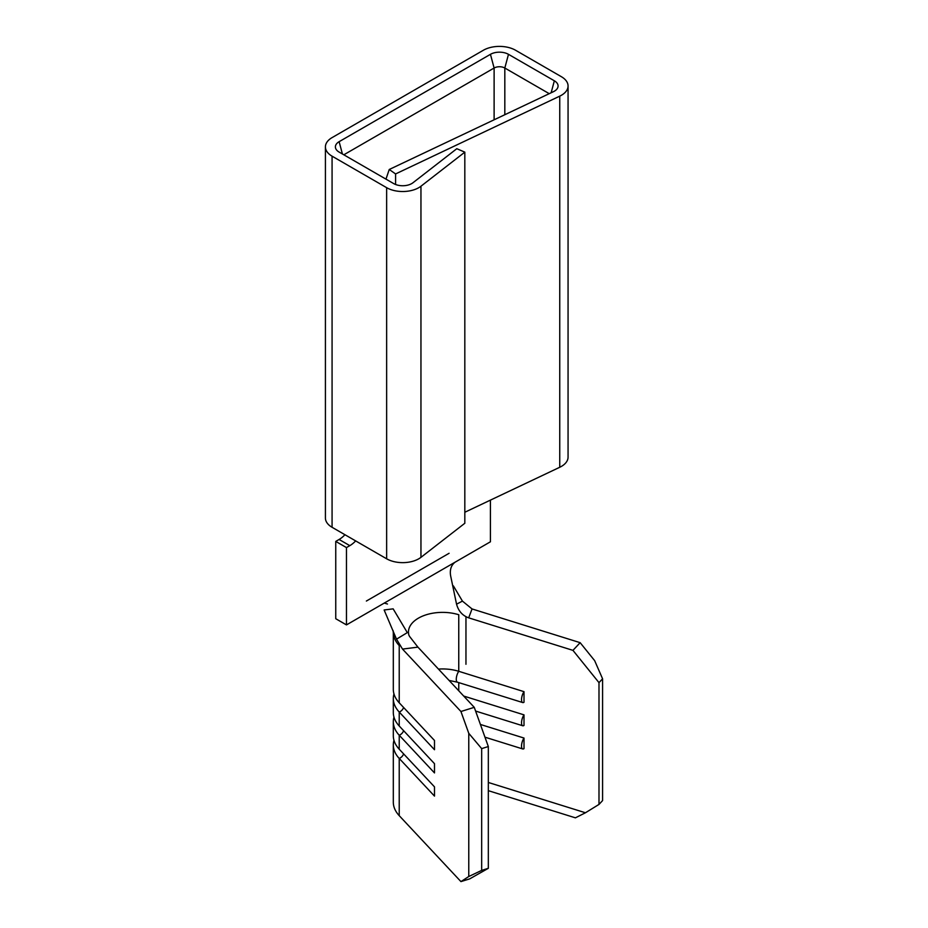 <?xml version="1.0" encoding="UTF-8"?>
<svg xmlns="http://www.w3.org/2000/svg" width="928" height="928" viewBox="0 0 928 928"><rect width="100%" height="100%" fill="white"/><g stroke="black" fill="none" stroke-linecap="round" stroke-linejoin="round"><path stroke-width="1.39" d="M393.971 717.1A49.242 28.432 180 0 0 393.31 721.729A49.242 28.432 180 0 0 399.226 735.243L399.226 749.198L434.49 786.863L434.49 796.108L399.226 758.443A49.242 28.432 180 0 1 393.31 744.929A49.242 28.432 180 0 1 393.971 740.3M393.043 630.495L393.356 633.267A49.242 28.432 0 0 0 399.226 645.575L399.226 702.798L434.49 740.474L434.49 749.72L399.226 712.043A49.242 28.432 180 0 1 393.31 698.529A49.242 28.432 180 0 1 393.971 693.912M438.457 669.088A34.092 19.685 180 0 1 458.757 671.304L524.007 691.662L524.007 702.241A6.624 2.575 -72.7 0 1 522.708 702.554A6.624 2.575 -72.7 0 1 521.617 698.274A6.624 2.575 -72.7 0 1 524.007 691.662M403.587 707.449A5.684 4.083 136.9 0 1 399.226 712.043L399.226 725.998L434.49 763.674L434.49 772.92L399.226 735.243A5.684 4.083 136.9 0 0 403.587 730.649M474.266 707.345L417.925 647.141L402.52 649.09L460.938 711.498L474.266 707.345L488.325 746.541L488.325 868.306L469.719 878.862L460.938 881.6L468.768 876.519L481.667 870.394L488.325 868.306M549.237 93.67L504.82 68.022A7.575 4.373 0 0 0 494.114 68.022L343.812 154.802M551.151 92.765L554.341 80.794A12.748 7.354 0 0 1 557.647 87.893A12.748 7.354 0 0 1 553.424 91.686L389.25 169.488L385.967 179.139M389.25 169.488L395.583 173.942L395.583 184.498M395.583 173.942L559.746 96.141A22.724 13.12 0 0 0 568.064 86.002A22.724 13.12 0 0 0 561.405 76.722L515.539 50.24A22.724 13.12 0 0 0 483.395 50.24L332.073 137.611A22.724 13.12 0 0 0 325.415 146.891A22.724 13.12 0 0 0 332.073 156.171L386.64 187.676A22.724 13.12 0 0 0 420.952 186.226L464.824 152.146L456.808 148.7L412.937 182.781A12.748 7.354 0 0 1 393.692 183.593L339.126 152.088A12.748 7.354 0 0 1 335.82 148.782A12.748 7.354 0 0 1 339.126 141.682L490.448 54.323A12.748 7.354 0 0 1 508.474 54.323L554.341 80.794M580.151 642.675L472.05 608.942L468.675 617.839L572.947 650.366L580.151 642.675L594.651 660.643L602.585 678.797L602.585 800.574L598.989 804.425L585.452 812.766L488.325 782.466M393.31 744.929L393.31 802.152A49.242 28.432 0 0 0 399.226 815.666L460.938 881.6M399.226 749.198A49.242 28.432 180 0 1 393.31 735.684L393.31 721.729M399.226 725.998A49.242 28.432 180 0 1 393.31 712.484L393.31 698.529M602.585 678.797L598.989 682.648L598.989 804.425M598.989 682.648L572.947 650.366M463.687 696.046L524.007 714.862L524.007 725.429A6.624 2.575 -72.7 0 1 522.708 725.754A6.624 2.575 -72.7 0 1 521.617 721.462A6.624 2.575 -72.7 0 1 524.007 714.862M480.402 724.455L524.007 738.05L524.007 748.629A6.624 2.575 -72.7 0 1 522.708 748.942A6.624 2.575 -72.7 0 1 521.617 744.662A6.624 2.575 -72.7 0 1 524.007 738.05M399.226 702.798A49.242 28.432 180 0 1 393.31 689.284L393.31 632.699M408.83 634.938A34.092 19.685 180 0 1 408.459 632.061A34.092 19.685 180 0 1 458.757 614.742L458.757 671.304A6.624 2.575 -72.7 0 0 456.274 679.238A6.624 2.575 -72.7 0 0 457.458 682.196L522.708 702.554M488.325 746.541L481.667 748.618L468.768 733.317L468.768 876.519M468.768 733.317L460.938 711.498M481.667 748.618L481.667 870.394M488.325 790.668L575.406 817.835L585.452 812.766M402.52 649.09L396.511 639.16L384.146 609.986L393.147 608.849L407.311 632.618L396.511 639.16M366.374 601.042L449.094 553.285M468.675 617.839C462.492 615.624 458.455 611.076 456.553 604.186L462.434 601.112L453.374 585.881M462.434 601.112L472.05 608.942M456.553 604.186L450.602 575.673C449.674 569.746 451.159 565.268 455.045 562.217L346.469 624.904L335.75 618.721L335.75 541.407L346.469 547.59L346.469 624.904M409.724 636.631L417.925 647.141M455.045 562.217L490.425 541.79L490.425 500.122M325.415 146.891L325.415 518.01A22.724 13.12 0 0 0 332.073 527.29L386.64 558.795A22.724 13.12 0 0 0 420.952 557.345L464.824 523.264L464.824 152.146M464.824 512.256L559.746 467.271A22.724 13.12 0 0 0 568.064 457.121L568.064 86.002M344.949 534.725A21.309 12.296 -60 0 1 339.103 539.47L335.75 541.407M355.668 540.908A21.309 12.296 -60 0 1 349.81 545.652L346.469 547.59M399.226 815.666L399.226 758.443A5.684 4.083 136.9 0 0 403.587 753.849M508.474 54.323L504.82 68.022L504.82 114.724M490.448 54.323L494.114 68.022L494.114 119.793M465.96 616.691L465.96 664.274M458.757 682.602L458.757 690.78M559.746 96.141L559.746 467.271M332.073 156.171L332.073 527.29M386.64 187.676L386.64 558.795M420.952 186.226L420.952 557.345M339.103 539.47L349.81 545.652M342.409 153.99L339.126 141.682M449.071 680.433L457.458 682.196M475.6 711.057L522.708 725.754M484.973 737.18L522.708 748.942M408.888 635.181L409.596 636.446M384.296 603.061L387.475 604.012"/></g></svg>
